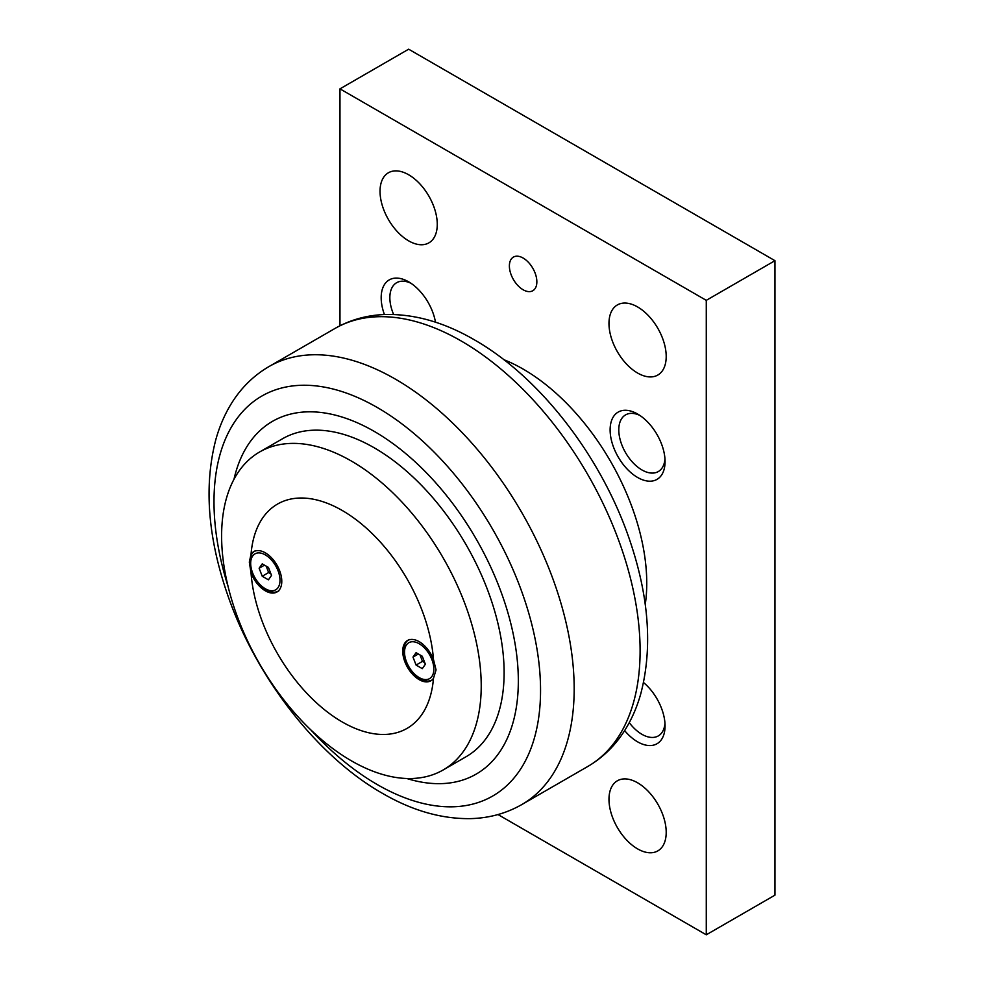 <?xml version="1.0" encoding="UTF-8"?>
<svg xmlns="http://www.w3.org/2000/svg" width="984" height="984" viewBox="0 0 984 984"><rect width="100%" height="100%" fill="white"/><g stroke="black" fill="none" stroke-linecap="round" stroke-linejoin="round"><path stroke-width="1.48" d="M503.82 359.677A174.832 100.946 60 0 1 523.119 369.074A174.832 100.946 60 0 1 645.233 604.619M406.724 778.492A203.688 117.6 -120 0 0 518.334 680.891A203.688 117.6 -120 0 0 390.623 441.927A203.688 117.6 -120 0 0 233.983 479.294M259.628 451.976L282.519 438.753A183.577 105.989 60 0 1 423.981 487.941A183.577 105.989 60 0 1 504.115 672.687A183.577 105.989 60 0 1 466.096 756.721L443.206 769.943A183.577 105.989 -120 0 0 481.225 685.909A183.577 105.989 -120 0 0 401.091 501.163A183.577 105.989 -120 0 0 259.628 451.976A183.577 105.989 -120 0 0 221.609 536.009A183.577 105.989 -120 0 0 301.744 720.755A183.577 105.989 -120 0 0 443.206 769.943M249.321 562.085L251.043 554.177A23.259 13.432 60 0 1 253.7 551.692A23.259 13.432 60 0 1 265.336 552.836A23.259 13.432 60 0 1 280.526 573.34A23.259 13.432 60 0 1 276.971 591.987A23.259 13.432 60 0 1 265.336 590.831A23.259 13.432 60 0 1 251.043 572.995L249.321 562.085M433.477 659.501L436.06 669.907L433.477 678.32A23.259 13.432 60 0 1 430.82 680.805A23.259 13.432 60 0 1 419.184 679.649A23.259 13.432 60 0 1 403.981 659.157A23.259 13.432 60 0 1 407.548 640.51A23.259 13.432 60 0 1 419.184 641.666A23.259 13.432 60 0 1 433.477 659.501A129.507 74.772 -120 0 0 342.26 510.499A129.507 74.772 -120 0 0 251.043 554.177M408.655 174.771A40.467 23.37 60 0 1 435.088 210.428A40.467 23.37 60 0 1 428.889 242.863A40.467 23.37 60 0 1 408.655 240.859A40.467 23.37 60 0 1 382.21 205.201A40.467 23.37 60 0 1 388.422 172.766A40.467 23.37 60 0 1 408.655 174.771M637.595 306.947A40.467 23.37 60 0 1 664.028 342.617A40.467 23.37 60 0 1 657.829 375.039A40.467 23.37 60 0 1 637.595 373.034A40.467 23.37 60 0 1 611.15 337.377A40.467 23.37 60 0 1 617.362 304.942A40.467 23.37 60 0 1 637.595 306.947M637.595 782.797A40.467 23.37 60 0 1 664.028 818.454A40.467 23.37 60 0 1 657.829 850.889A40.467 23.37 60 0 1 637.595 848.885A40.467 23.37 60 0 1 611.15 813.214A40.467 23.37 60 0 1 617.362 780.792A40.467 23.37 60 0 1 637.595 782.797M523.119 258.042A19.422 11.218 60 0 1 535.813 275.163A19.422 11.218 60 0 1 532.836 290.723A19.422 11.218 60 0 1 523.119 289.763A19.422 11.218 60 0 1 510.425 272.642A19.422 11.218 60 0 1 513.414 257.082A19.422 11.218 60 0 1 523.119 258.042M393.625 314.486A32.718 18.893 60 0 1 389.849 297.697A32.718 18.893 60 0 1 396.626 282.715A32.718 18.893 60 0 1 410.918 283.244M384.424 314.536A38.856 22.435 60 0 1 381.177 297.697A38.856 22.435 60 0 1 408.655 281.83A38.856 22.435 60 0 1 435.481 322.198M664.975 458.938A32.718 18.893 60 0 1 658.284 471.57A32.718 18.893 60 0 1 633.081 462.8A32.718 18.893 60 0 1 618.788 429.873A32.718 18.893 60 0 1 625.566 414.891A32.718 18.893 60 0 1 639.858 415.433M665.061 461.594A38.856 22.435 60 0 1 637.595 477.461A38.856 22.435 60 0 1 610.117 429.873A38.856 22.435 60 0 1 637.595 414.018A38.856 22.435 60 0 1 665.061 461.594M643.524 682.539A38.856 22.435 60 0 1 665.061 725.958A38.856 22.435 60 0 1 624.631 730.595M664.975 723.289A32.718 18.893 60 0 1 658.284 735.921A32.718 18.893 60 0 1 629.268 722.65M498.002 814.555L706.278 934.8L706.278 300.341L339.972 88.855L339.972 325.778M339.972 88.855L408.655 49.2L774.961 260.686L774.961 895.145L706.278 934.8M706.278 300.341L774.961 260.686M262.236 576.243L259.136 568.26L262.236 563.857L268.435 567.424L271.522 575.406L268.435 579.822L262.236 576.243L268.644 572.54L270.92 573.856M266.16 566.12L268.644 572.54M259.136 568.26L264.499 565.16M416.084 665.061L412.985 657.078L416.084 652.675L422.284 656.254L425.371 664.237L422.284 668.64L416.084 665.061L422.493 661.359L424.768 662.675M420.008 654.938L422.493 661.359M412.985 657.078L418.348 653.991M251.043 572.995A129.507 74.772 -120 0 0 342.26 721.985A129.507 74.772 -120 0 0 433.477 678.32M461.312 341.054A252.863 145.989 60 0 1 640.104 650.744A252.863 145.989 60 0 1 587.743 766.499C603.29 757.409 615.935 744.876 625.664 728.935C632.134 718.32 637.152 706.635 640.744 693.88C652.736 648.198 649.046 596.907 629.674 540.019C601.642 457.129 540.278 377.303 474.263 339.763C444.485 322.457 415.076 314.031 386.023 314.474C367.475 314.978 350.427 319.665 334.88 328.521A252.863 145.989 60 0 1 461.312 341.054M521.803 804.568C506.157 813.485 488.999 818.171 470.327 818.626C441.373 818.995 412.075 810.57 382.419 793.325C316.184 755.675 254.622 675.405 226.726 592.233C207.685 535.886 204.032 485.063 215.791 439.75C219.37 426.847 224.413 415.039 230.92 404.301C240.674 388.286 253.343 375.716 268.94 366.589A252.863 145.989 60 0 1 395.371 379.123A252.863 145.989 60 0 1 574.176 688.812A252.863 145.989 60 0 1 521.803 804.568L587.743 766.499M310.944 730.017A230.896 133.307 -120 0 0 377.266 784.568A230.896 133.307 -120 0 0 540.548 690.301A230.896 133.307 -120 0 0 377.266 407.499A230.896 133.307 -120 0 0 213.995 501.766A230.896 133.307 -120 0 0 228.079 586.489M419.184 643.733A20.738 11.968 60 0 1 433.846 669.12A20.738 11.968 60 0 1 419.184 677.595A20.738 11.968 60 0 1 404.522 652.195A20.738 11.968 60 0 1 419.184 643.733M265.336 554.902A20.738 11.968 60 0 1 279.997 580.302A20.738 11.968 60 0 1 265.336 588.764A20.738 11.968 60 0 1 250.674 563.365A20.738 11.968 60 0 1 265.336 554.902M409.344 639.477C397.905 645.086 405.654 671.309 419.701 678.751C424.498 681.457 428.79 681.801 432.603 679.772M255.496 550.659C244.057 556.268 251.806 582.491 265.852 589.92C270.649 592.639 274.942 592.983 278.755 590.953M268.94 366.589L334.88 328.521"/></g></svg>
